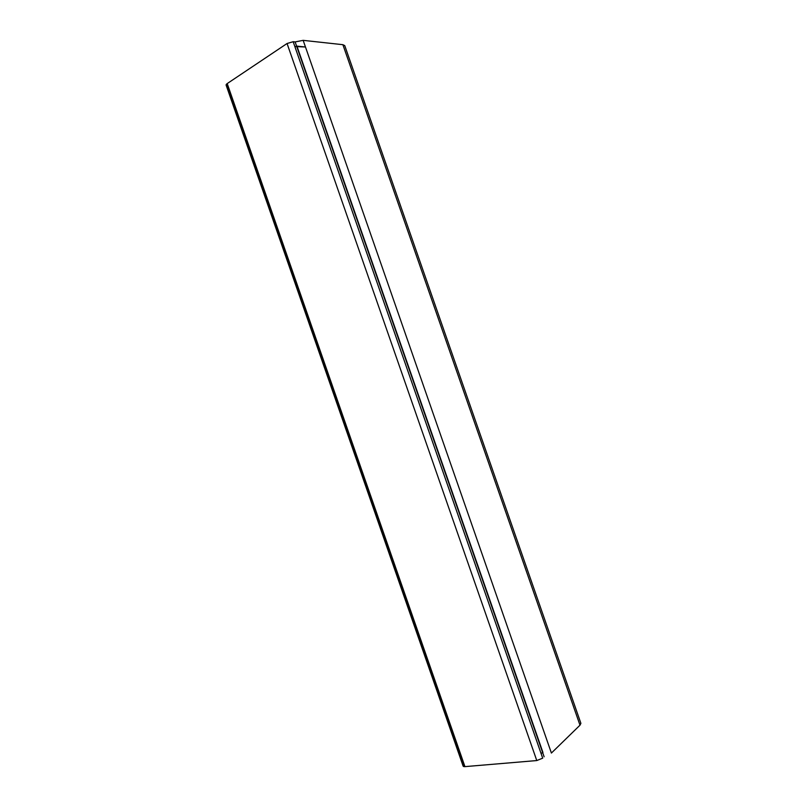 <?xml version="1.0" encoding="UTF-8"?>
<svg xmlns="http://www.w3.org/2000/svg" width="807" height="807" viewBox="0 0 807 807"><rect width="100%" height="100%" fill="white"/><g stroke="black" fill="none" stroke-linecap="round" stroke-linejoin="round"><path stroke-width="1.21" d="M579.991 725.19L551.403 753.052L303.16 40.35L342.884 44.688L303.16 40.35L551.403 753.052L579.991 725.19L342.884 44.688L579.991 725.19L580.889 723.334L344.75 45.616L342.884 44.688M293.173 41.712L542.697 758.166L293.173 41.712L287.06 43.507L536.776 760.557L464.943 766.63L536.776 760.557L287.06 43.507L227.211 83.575L464.943 766.63L227.211 83.575L226.121 85.128L463.127 766.105L464.943 766.63C463.006 766.68 462.623 766.115 463.803 764.935L227.382 85.643C225.728 85.431 225.667 84.745 227.211 83.575L287.06 43.507L293.173 41.712L295.13 41.924L544.11 756.795L295.13 41.924L303.16 40.35M296.926 46.13L542.929 752.447L296.926 46.13L305.47 46.998L294.848 46.534M536.776 760.557L542.697 758.166L536.776 760.557M541.043 753.415L542.647 752.588"/></g></svg>
